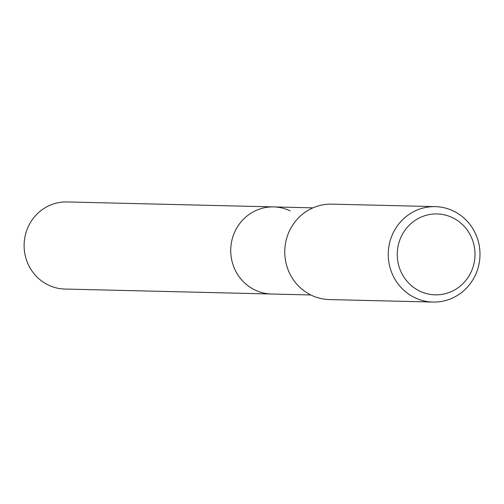 <?xml version="1.0" encoding="UTF-8"?>
<svg xmlns="http://www.w3.org/2000/svg" width="504" height="504" viewBox="0 0 504 504"><rect width="100%" height="100%" fill="white"/><g stroke="black" fill="none" stroke-linecap="round" stroke-linejoin="round"><path stroke-width="0.76" d="M310.855 294.96L271.555 294.015A43.571 41.87 -88.6 0 1 255.062 290.052A43.571 41.87 -88.6 0 1 231.821 240.666A43.571 41.87 -88.6 0 1 273.653 206.905A43.571 41.87 -88.6 0 1 290.147 210.867M432.974 302.06L329.484 299.571A47.729 45.87 -88.6 0 1 311.409 295.231A47.729 45.87 -88.6 0 1 285.951 241.126A47.729 45.87 -88.6 0 1 331.777 204.139L435.267 206.627A47.729 45.87 -88.6 0 1 453.342 210.968A47.729 45.87 -88.6 0 1 478.8 265.072A47.729 45.87 -88.6 0 1 432.974 302.06A47.729 45.87 -88.6 0 1 414.899 297.719A47.729 45.87 -88.6 0 1 389.441 243.608A47.729 45.87 -88.6 0 1 435.267 206.627M419.838 291.154A40.459 38.884 -88.6 0 1 400.825 237.51A40.459 38.884 -88.6 0 1 452.422 217.627A40.459 38.884 -88.6 0 1 471.435 271.272A40.459 38.884 -88.6 0 1 419.838 291.154M48.434 285.088A43.571 41.87 -88.6 0 1 25.2 235.702A43.571 41.87 -88.6 0 1 67.026 201.94L273.653 206.905A43.571 41.87 -88.6 0 0 231.821 240.666A43.571 41.87 -88.6 0 0 255.062 290.052A43.571 41.87 -88.6 0 0 271.555 294.015L64.934 289.05A43.571 41.87 -88.6 0 1 48.434 285.088M312.946 207.85L273.653 206.905"/></g></svg>
